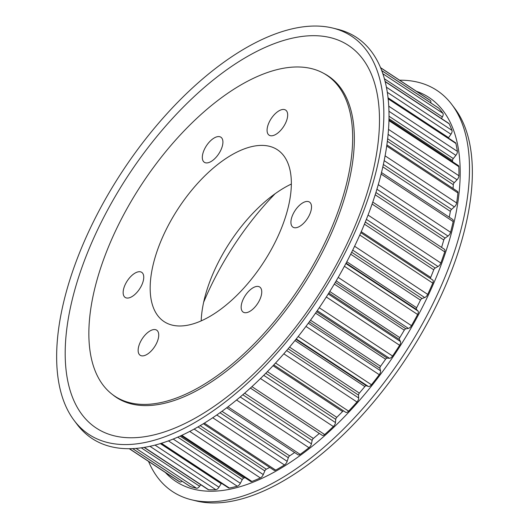 <?xml version="1.0" encoding="UTF-8"?>
<svg xmlns="http://www.w3.org/2000/svg" width="529" height="529" viewBox="0 0 529 529"><rect width="100%" height="100%" fill="white"/><g stroke="black" fill="none" stroke-linecap="round" stroke-linejoin="round"><path stroke-width="0.79" d="M385.033 81.38L448.797 123.369A3.848 1.885 123.4 0 1 449.154 123.786A228.224 111.883 123.4 0 1 451.991 130.385A3.848 1.885 123.4 0 1 450.959 134.24L448.585 137.685A2.017 0.992 -56.6 0 0 448.367 138.043M388.041 98.315L455.409 142.678A3.848 1.885 123.4 0 1 455.879 143.425A228.224 111.883 123.4 0 1 457.373 151.373A3.848 1.885 123.4 0 1 455.886 155.354L453.293 158.555A2.017 0.992 -56.6 0 0 452.817 159.289A2.017 0.992 -56.6 0 0 452.507 160.578L452.619 161.781M388.914 119.825L458.299 165.524A3.848 1.885 123.4 0 1 458.822 166.661A228.224 111.883 123.4 0 1 458.941 175.767A3.848 1.885 123.4 0 1 457.043 179.774L454.285 182.657A2.017 0.992 -56.6 0 0 453.611 183.623A2.017 0.992 -56.6 0 0 453.293 184.687L453.069 188.476M386.831 144.86L457.413 191.339A3.848 1.885 123.4 0 1 457.916 192.926A228.224 111.883 123.4 0 1 456.653 202.957A3.848 1.885 123.4 0 1 454.391 206.892L451.541 209.385A2.017 0.992 -56.6 0 0 450.655 210.555A2.017 0.992 -56.6 0 0 450.364 211.375L449.28 217.207M381.462 172.54L452.758 219.495A3.848 1.885 123.4 0 1 453.181 221.565A228.224 111.883 123.4 0 1 450.569 232.277A3.848 1.885 123.4 0 1 447.997 236.053L445.127 238.09A2.017 0.992 -56.6 0 0 444.023 239.432A2.017 0.992 -56.6 0 0 443.798 239.981L441.589 247.407M372.753 202.071L444.453 249.298A3.848 1.885 123.4 0 1 444.737 251.87A228.224 111.883 123.4 0 1 440.842 263.012A3.848 1.885 123.4 0 1 438.019 266.523L435.195 268.058A2.017 0.992 -56.6 0 0 433.873 269.532A2.017 0.992 -56.6 0 0 433.754 269.816L430.699 277.434A2.017 0.992 -56.6 0 0 430.533 278.571M432.709 280.006L360.811 232.661L432.636 279.96A3.848 1.885 123.4 0 1 432.709 280.006A3.848 1.885 123.4 0 1 432.788 283.114A228.224 111.883 123.4 0 1 427.703 294.395A3.848 1.885 123.4 0 1 424.701 297.562L422.003 298.554A2.017 0.992 -56.6 0 0 420.469 300.128L416.654 307.752A2.017 0.992 -56.6 0 0 416.521 309.498L417.97 311.006A3.848 1.885 123.4 0 1 417.632 314.504A228.224 111.883 123.4 0 1 411.483 325.659A3.848 1.885 123.4 0 1 408.381 328.397L405.862 328.826A2.017 0.992 -56.6 0 0 404.282 330.182L399.792 337.621A2.017 0.992 -56.6 0 0 399.646 337.899A2.017 0.992 -56.6 0 0 399.415 339.512L400.46 341.522A3.848 1.885 123.4 0 1 399.64 345.285A228.224 111.883 123.4 0 1 392.578 356.03A3.848 1.885 123.4 0 1 389.443 358.278L387.175 358.133A2.017 0.992 -56.6 0 0 385.588 359.231L380.543 366.306A2.017 0.992 -56.6 0 0 380.212 366.848A2.017 0.992 -56.6 0 0 379.928 368.29L380.536 370.763A3.848 1.885 123.4 0 1 379.253 374.691A228.224 111.883 123.4 0 1 371.457 384.762A3.848 1.885 123.4 0 1 368.369 386.468L366.405 385.753A2.017 0.992 -56.6 0 0 364.851 386.567L359.363 393.1A2.017 0.992 -56.6 0 0 358.847 393.887A2.017 0.992 -56.6 0 0 358.53 395.13L358.695 397.993A3.848 1.885 123.4 0 1 356.976 402A228.224 111.883 123.4 0 1 348.631 411.152A3.848 1.885 123.4 0 1 345.741 412.316A3.848 1.885 123.4 0 1 345.675 412.27L273.843 364.964L345.741 412.316M343.586 410.901A2.017 0.992 -56.6 0 0 342.574 411.516L336.788 417.341A2.017 0.992 -56.6 0 0 336.06 418.36A2.017 0.992 -56.6 0 0 335.75 419.365L335.465 422.559A3.848 1.885 123.4 0 1 333.363 426.539A228.224 111.883 123.4 0 1 324.674 434.547A3.848 1.885 123.4 0 1 322.181 435.314L250.475 388.088M250.455 388.107L319.311 433.456A2.017 0.992 -56.6 0 0 319.311 433.456L313.366 438.442A2.017 0.992 -56.6 0 0 312.427 439.652A2.017 0.992 -56.6 0 0 312.15 440.412L311.422 443.844A3.848 1.885 123.4 0 1 308.982 447.706A228.224 111.883 123.4 0 1 300.168 454.371A3.848 1.885 123.4 0 1 298.091 454.801L226.782 407.846M294.633 452.526L289.674 455.866A2.017 0.992 -56.6 0 0 288.517 457.241A2.017 0.992 -56.6 0 0 288.318 457.737L287.161 461.334A3.848 1.885 123.4 0 1 284.443 464.971A228.224 111.883 123.4 0 1 275.721 470.136A3.848 1.885 123.4 0 1 274.055 470.301L203.453 423.808M269.737 467.457L266.299 469.197A2.017 0.992 -56.6 0 0 264.93 470.704A2.017 0.992 -56.6 0 0 264.824 470.916L263.277 474.586A3.848 1.885 123.4 0 1 260.347 477.918A228.224 111.883 123.4 0 1 251.93 481.45A3.848 1.885 123.4 0 1 250.667 481.423L181.242 435.704M200.762 484.743L199.631 486.27A3.848 1.885 123.4 0 1 196.517 488.234A228.224 111.883 123.4 0 1 190.202 486.508A3.848 1.885 123.4 0 1 189.977 486.402L132.759 448.718M221.466 483.275A2.017 0.992 -56.6 0 0 221.188 483.671L218.966 487.209A3.848 1.885 123.4 0 1 215.839 489.695A228.224 111.883 123.4 0 1 208.638 489.735A3.848 1.885 123.4 0 1 208.102 489.576L144.225 447.508M245.026 477.713L243.809 478.104A2.017 0.992 -56.6 0 0 242.262 479.631L240.358 483.288A3.848 1.885 123.4 0 1 237.29 486.23A228.224 111.883 123.4 0 1 229.381 488.036A3.848 1.885 123.4 0 1 228.495 487.903L161.074 443.5M381.64 70.536L438.64 108.075A3.848 1.885 123.4 0 1 438.819 108.233A228.224 111.883 123.4 0 1 442.932 113.312A3.848 1.885 123.4 0 1 442.37 116.942L441.451 118.529M380.47 67.6L427.994 98.897A228.224 111.883 123.4 0 1 430.408 100.583A3.848 1.885 123.4 0 1 430.732 102.864M182.095 481.205A3.848 1.885 123.4 0 1 179.807 481.873A228.224 111.883 123.4 0 1 176.937 480.107L129.413 448.81M322.174 248.306A192.318 94.281 -56.6 0 0 326.538 75.078A192.318 94.281 -56.6 0 0 119.342 223.086A192.318 94.281 -56.6 0 0 114.985 396.307A192.318 94.281 -56.6 0 0 322.174 248.306M201.192 320.918A105.159 51.551 123.4 0 1 217.796 263.369A105.159 51.551 123.4 0 1 291.327 184.059M166.483 228.945A102.924 50.46 -56.6 0 0 163.421 321.156A102.924 50.46 -56.6 0 0 275.034 242.441A102.924 50.46 -56.6 0 0 276.627 149.264A102.924 50.46 -56.6 0 0 166.483 228.945M269.453 121.644A15.024 7.366 -56.6 0 0 269.116 135.173A15.024 7.366 -56.6 0 0 285.303 123.614A15.024 7.366 -56.6 0 0 285.64 110.078A15.024 7.366 -56.6 0 0 269.453 121.644M125.525 283.908A15.024 7.366 -56.6 0 0 125.181 297.437A15.024 7.366 -56.6 0 0 141.369 285.872A15.024 7.366 -56.6 0 0 141.712 272.342A15.024 7.366 -56.6 0 0 125.525 283.908M243.532 298.581A15.024 7.366 -56.6 0 0 243.188 312.11A15.024 7.366 -56.6 0 0 259.375 300.545A15.024 7.366 -56.6 0 0 259.713 287.016A15.024 7.366 -56.6 0 0 243.532 298.581M220.54 150.739A15.024 7.366 123.4 0 1 204.359 162.297A15.024 7.366 123.4 0 1 204.697 148.768A15.024 7.366 123.4 0 1 220.884 137.209A15.024 7.366 123.4 0 1 220.54 150.739M156.359 343.698A15.024 7.366 123.4 0 1 140.172 355.263A15.024 7.366 123.4 0 1 140.516 341.727A15.024 7.366 123.4 0 1 156.696 330.169A15.024 7.366 123.4 0 1 156.359 343.698M309.141 215.594A15.024 7.366 123.4 0 1 292.96 227.159A15.024 7.366 123.4 0 1 293.297 213.63A15.024 7.366 123.4 0 1 309.485 202.065A15.024 7.366 123.4 0 1 309.141 215.594M203.658 302.224A180.277 88.376 123.4 0 1 213.174 281.488A180.277 88.376 123.4 0 1 275.126 193.707M416.449 91.299A229.963 112.737 123.4 0 1 423.736 304.585A229.963 112.737 123.4 0 1 165.392 472.509M399.587 80.19A240.219 117.762 123.4 0 1 451.819 104.511A240.219 117.762 123.4 0 1 431.426 306.76A240.219 117.762 123.4 0 1 191.505 499.779A240.219 117.762 123.4 0 1 148.53 461.4M451.819 104.511L454.801 108.465A238.533 116.935 123.4 0 1 434.554 309.293A238.533 116.935 123.4 0 1 196.319 500.956L191.505 499.779M332.681 28.044L337.495 29.221A240.219 117.762 123.4 0 1 350.925 253.741A240.219 117.762 123.4 0 1 77.181 424.489L74.199 420.535A238.533 116.935 123.4 0 1 94.446 219.707A238.533 116.935 123.4 0 1 332.681 28.044A238.533 116.935 123.4 0 1 346.019 250.991A238.533 116.935 123.4 0 1 74.199 420.535M101.522 221.711A229.103 112.313 123.4 0 1 322.736 36.23A229.103 112.313 123.4 0 1 343.149 251.751A229.103 112.313 123.4 0 1 121.934 437.225A229.103 112.313 123.4 0 1 101.522 221.711M323.814 73.419A192.483 94.36 123.4 0 1 328.205 75.978A192.483 94.36 123.4 0 1 323.841 249.351A192.483 94.36 123.4 0 1 116.466 397.484A192.483 94.36 123.4 0 1 112.386 394.462M329.012 76.712A192.483 94.36 123.4 0 1 330.261 77.413M118.602 398.813A192.483 94.36 123.4 0 1 117.464 397.94M387.982 97.772L448.585 137.685M388.96 116.188L453.293 158.555M387.605 138.743L454.285 182.657M383.327 164.459L451.541 209.385M375.888 192.49L445.127 238.09M365.288 222.021L435.195 268.058M329.792 291.519L399.792 337.621M310.556 320.217L380.543 366.306M289.594 347.15L359.363 393.1M267.443 371.675L336.788 417.341M244.709 393.226L313.366 438.442M222.068 411.344L289.674 455.866M200.266 425.713L266.299 469.197M136.184 448.499L196.517 488.234M141.408 447.924L199.631 486.27M144.457 447.468L208.638 489.735M150.084 446.397L215.839 489.695M155.149 445.187L218.966 487.209M160.472 443.686L221.188 483.671M161.537 443.355L229.381 488.036M168.559 440.968L237.29 486.23M173.314 439.13L240.358 483.288M177.863 437.219L242.262 479.631M180.171 436.194L243.809 478.104M181.963 435.374L251.93 481.45M189.845 431.492L260.347 477.918M194.255 429.131L263.277 474.586M198.104 426.976L264.824 470.916M204.445 423.193L275.721 470.136M212.823 417.811L284.443 464.971M216.877 415.047L287.161 461.334M220.071 412.792L288.318 457.737M228.052 406.874L300.168 454.371M236.642 400.063L308.982 447.706M240.305 397.008L311.422 443.844M242.897 394.799L312.15 440.412M252.002 386.686L324.674 434.547M260.546 378.585L333.363 426.539M263.799 375.365L335.465 422.559M265.829 373.322L335.75 419.365M273.103 365.757L342.574 411.516M275.609 363.059L348.631 411.152M283.868 353.848L356.976 402M286.692 350.575L358.695 397.993M288.193 348.809L358.53 395.13M295.003 340.57L364.851 386.567M295.976 339.367L366.405 385.753M296.28 338.99L368.369 386.468M298.224 336.537L371.457 384.762M305.987 326.439L379.253 374.691M308.361 323.226L380.536 370.763M309.386 321.83L379.928 368.29M315.582 313.128L385.588 359.231M316.606 311.66L387.175 358.133M317.241 310.728L389.443 358.278M319.271 307.752L392.578 356.03M326.333 297.007L399.64 345.285M328.258 293.972L400.46 341.522M328.846 293.033L399.415 339.512M334.302 284.093L404.282 330.182M335.326 282.374L405.862 328.826M336.206 280.873L408.381 328.397M338.216 277.408L411.483 325.659M344.405 266.285L417.632 314.504M345.88 263.535L417.97 311.006M346.098 263.118L416.521 309.498M346.812 261.756L416.654 307.752M350.707 254.184L420.469 300.128M351.679 252.24L422.003 298.554M352.711 250.144L424.701 297.562M354.595 246.249L427.703 294.395M359.773 235.021L432.788 283.114M361.234 231.682L430.699 277.434M364.421 224.151L433.754 269.816M366.366 219.337L438.019 266.523M368.032 215.058L440.842 263.012M372.079 204.022L444.737 251.87M375.167 194.784L443.798 239.981M376.893 189.223L447.997 236.053M378.242 184.647L450.569 232.277M381.078 174.081L453.181 221.565M382.798 166.873L450.364 211.375M384.127 160.624L454.391 206.892M385.059 155.804L456.653 202.957M386.666 146.004L457.916 192.926M387.307 141.23L453.293 184.687M388.061 134.346L457.043 179.774M388.471 129.354L458.941 175.767M388.894 120.612L458.822 166.661M388.934 118.714L452.507 160.578M388.901 111.242L455.886 155.354M388.696 106.144L457.373 151.373M388.094 98.791L455.879 143.425M387.248 92.277L450.959 134.24M386.335 87.146L451.991 130.385M385.092 81.598L449.154 123.786M384.325 78.722L442.37 116.942M382.778 73.696L442.932 113.312M381.66 70.588L438.819 108.233M380.523 67.732L430.408 100.583M129.598 448.804L179.807 481.873M132.812 448.718L190.202 486.508M331.405 78.285L326.538 75.078M119.852 399.514L114.985 396.307"/></g></svg>
